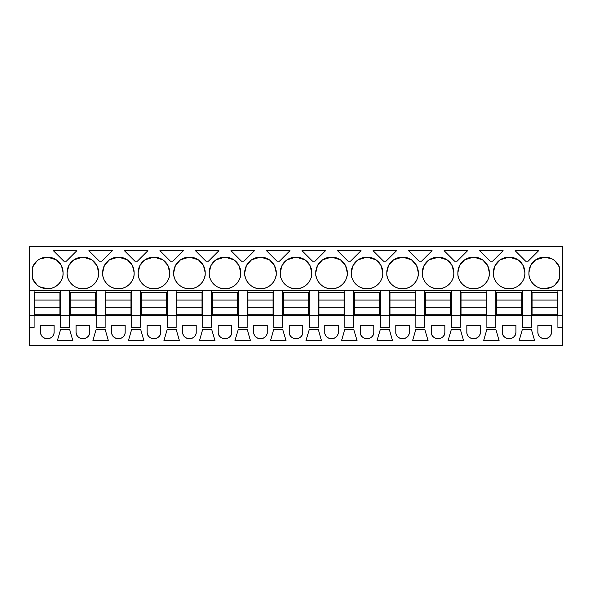 <?xml version="1.0" encoding="UTF-8"?>
<svg xmlns="http://www.w3.org/2000/svg" width="592" height="592" viewBox="0 0 592 592"><rect width="100%" height="100%" fill="white"/><g stroke="black" fill="none" stroke-linecap="round" stroke-linejoin="round"><path stroke-width="0.89" d="M29.6 290.753L29.6 345.647L562.4 345.647L562.4 327.465L557.923 327.465L557.923 315.58L34.077 315.58L34.077 290.753L29.6 290.753L29.6 246.353L562.4 246.353L562.4 327.465M29.6 315.58L34.077 315.58L34.077 327.465L29.6 327.465M60.643 290.753L69.597 290.753L69.597 327.465L60.643 327.465L60.643 290.753L34.077 290.753M562.4 290.753L69.597 290.753M39.716 259.03L47.708 257.194A15.385 15.385 0 0 1 63.092 272.579L61.42 265.593M47.012 257.194A15.385 15.385 0 0 0 32.678 266.992L32.678 278.862A15.385 15.385 0 0 0 47.012 288.659L47.708 288.659A15.385 15.385 0 0 0 63.092 273.275L63.092 272.579M526.88 261.176L525.615 261.176L515.121 250.69L538.639 250.69L528.145 261.176L526.88 261.176M490.095 261.176L479.601 250.69L503.119 250.69L492.625 261.176L490.095 261.176M444.081 250.69L467.599 250.69L457.105 261.176L454.575 261.176L444.081 250.69M383.535 261.176L373.041 250.69L396.559 250.69L386.065 261.176L383.535 261.176M351.308 272.579L351.308 273.275A15.385 15.385 0 0 0 366.692 288.659L367.388 288.659A15.385 15.385 0 0 0 382.772 273.275L382.772 272.579A15.385 15.385 0 0 0 367.388 257.194L366.692 257.194A15.385 15.385 0 0 0 351.308 272.579L352.973 265.608M420.32 250.69L432.079 250.69L421.585 261.176L419.055 261.176L408.561 250.69L420.32 250.69M457.868 272.579L457.868 273.275A15.385 15.385 0 0 0 473.252 288.659L473.948 288.659A15.385 15.385 0 0 0 489.332 273.275L489.332 272.579A15.385 15.385 0 0 0 473.948 257.194L473.252 257.194A15.385 15.385 0 0 0 457.868 272.579L459.555 265.579L464.579 259.873M429.096 259.844L438.428 257.194A15.385 15.385 0 0 1 453.812 272.579L452.133 265.593M437.732 257.194A15.385 15.385 0 0 0 422.348 272.579L422.348 273.275A15.385 15.385 0 0 0 437.732 288.659L438.428 288.659A15.385 15.385 0 0 0 453.812 273.275L453.812 272.579M337.521 250.69L361.039 250.69L350.545 261.176L348.015 261.176L337.521 250.69M386.828 272.579L386.828 273.275A15.385 15.385 0 0 0 402.212 288.659L402.908 288.659A15.385 15.385 0 0 0 418.292 273.275L418.292 272.579A15.385 15.385 0 0 0 402.908 257.194L402.212 257.194A15.385 15.385 0 0 0 386.828 272.579L388.507 265.593M138.188 272.579L138.188 273.275A15.385 15.385 0 0 0 153.572 288.659L154.268 288.659A15.385 15.385 0 0 0 169.652 273.275L169.652 272.579A15.385 15.385 0 0 0 154.268 257.194L153.572 257.194A15.385 15.385 0 0 0 138.188 272.579L139.86 265.608M180.464 259.844L189.092 257.194A15.385 15.385 0 0 0 173.708 272.579L175.38 265.601M189.092 257.194L189.788 257.194A15.385 15.385 0 0 1 205.172 272.579L203.493 265.579M173.708 272.579L173.708 273.275A15.385 15.385 0 0 0 189.092 288.659L189.788 288.659A15.385 15.385 0 0 0 205.172 273.275L205.172 272.579M124.401 250.69L147.919 250.69L137.425 261.176L134.895 261.176L124.401 250.69M67.148 272.579L67.148 273.275A15.385 15.385 0 0 0 82.532 288.659L83.228 288.659A15.385 15.385 0 0 0 98.612 273.275L98.612 272.579A15.385 15.385 0 0 0 83.228 257.194L82.532 257.194A15.385 15.385 0 0 0 67.148 272.579L68.82 265.601M112.399 250.69L101.905 261.176L99.375 261.176L88.881 250.69L112.399 250.69M102.668 272.579L102.668 273.275A15.385 15.385 0 0 0 118.052 288.659L118.748 288.659A15.385 15.385 0 0 0 134.132 273.275L134.132 272.579A15.385 15.385 0 0 0 118.748 257.194L118.052 257.194A15.385 15.385 0 0 0 102.668 272.579L104.34 265.601M172.945 261.176L170.415 261.176L159.921 250.69L183.439 250.69L172.945 261.176M244.748 272.579L244.748 273.275A15.385 15.385 0 0 0 260.132 288.659L260.828 288.659A15.385 15.385 0 0 0 276.212 273.275L276.212 272.579A15.385 15.385 0 0 0 260.828 257.194L260.132 257.194A15.385 15.385 0 0 0 244.748 272.579L246.42 265.608M208.465 261.176L205.935 261.176L195.441 250.69L218.959 250.69L208.465 261.176M287.024 259.844L295.652 257.194A15.385 15.385 0 0 0 280.268 272.579L281.94 265.608M295.652 257.194L296.348 257.194A15.385 15.385 0 0 1 311.732 272.579L310.045 265.579L305.021 259.873M280.268 272.579L280.268 273.275A15.385 15.385 0 0 0 295.652 288.659L296.348 288.659A15.385 15.385 0 0 0 311.732 273.275L311.732 272.579M315.788 272.579L315.788 273.275A15.385 15.385 0 0 0 331.172 288.659L331.868 288.659A15.385 15.385 0 0 0 347.252 273.275L347.252 272.579A15.385 15.385 0 0 0 331.868 257.194L331.172 257.194A15.385 15.385 0 0 0 315.788 272.579L317.46 265.608M278.24 261.176L276.975 261.176L266.481 250.69L289.999 250.69L279.505 261.176L278.24 261.176M209.228 272.579L209.228 273.275A15.385 15.385 0 0 0 224.612 288.659L225.308 288.659A15.385 15.385 0 0 0 240.692 273.275L240.692 272.579A15.385 15.385 0 0 0 225.308 257.194L224.612 257.194A15.385 15.385 0 0 0 209.228 272.579L210.9 265.608M230.961 250.69L254.479 250.69L243.985 261.176L241.455 261.176L230.961 250.69M312.495 261.176L302.001 250.69L325.519 250.69L315.025 261.176L312.495 261.176M493.388 272.579L493.388 273.275A15.385 15.385 0 0 0 508.772 288.659L509.468 288.659A15.385 15.385 0 0 0 524.852 273.275L524.852 272.579A15.385 15.385 0 0 0 509.468 257.194L508.772 257.194A15.385 15.385 0 0 0 493.388 272.579L495.075 265.579L500.099 259.873M76.879 250.69L66.385 261.176L63.855 261.176L53.361 250.69L76.879 250.69M535.656 259.844L544.988 257.194A15.385 15.385 0 0 1 559.322 266.992L554.963 260.865M544.292 257.194A15.385 15.385 0 0 0 528.908 272.579L528.908 273.275A15.385 15.385 0 0 0 544.292 288.659L544.988 288.659A15.385 15.385 0 0 0 559.322 278.862L559.322 266.992M522.403 290.753L522.403 327.465L531.357 327.465L531.357 290.753M486.883 290.753L486.883 327.465L495.837 327.465L495.837 290.753M451.363 290.753L451.363 327.465L460.317 327.465L460.317 290.753M415.843 290.753L415.843 327.465L424.797 327.465L424.797 290.753M380.323 290.753L380.323 327.465L389.277 327.465L389.277 290.753M344.803 290.753L344.803 327.465L353.757 327.465L353.757 290.753M309.283 290.753L309.283 327.465L318.237 327.465L318.237 290.753M273.763 290.753L273.763 327.465L282.717 327.465L282.717 290.753M238.243 290.753L238.243 327.465L247.197 327.465L247.197 290.753M202.723 290.753L202.723 327.465L211.677 327.465L211.677 290.753M167.203 290.753L167.203 327.465L176.157 327.465L176.157 290.753M131.683 290.753L131.683 327.465L140.637 327.465L140.637 290.753M96.163 290.753L96.163 327.465L105.117 327.465L105.117 290.753M40.589 332.008L40.589 325.371L54.131 325.371L54.131 332.008A6.771 6.771 0 0 1 47.36 338.779A6.771 6.771 0 0 1 40.589 332.008C40.175 340.74 54.545 340.74 54.131 332.008M526.88 340.748L519.11 340.748L522.336 329.559L531.424 329.559L534.65 340.748L526.88 340.748M313.76 329.559L318.304 329.559L321.53 340.748L305.99 340.748L309.216 329.559L313.76 329.559M207.2 329.559L211.744 329.559L214.97 340.748L199.43 340.748L202.656 329.559L207.2 329.559M182.669 325.371L182.669 332.008A6.771 6.771 0 0 0 189.44 338.779A6.771 6.771 0 0 0 196.211 332.008L196.211 325.371L182.669 325.371M76.109 332.008A6.771 6.771 0 0 0 82.88 338.779A6.771 6.771 0 0 0 89.651 332.008L89.651 325.371L76.109 325.371L76.109 332.008C75.695 340.74 90.065 340.74 89.651 332.008M105.184 329.559L108.41 340.748L92.87 340.748L96.096 329.559L105.184 329.559M111.629 332.008A6.771 6.771 0 0 0 118.4 338.779A6.771 6.771 0 0 0 125.171 332.008L125.171 325.371L111.629 325.371L111.629 332.008C111.215 340.74 125.585 340.74 125.171 332.008M167.136 329.559L176.224 329.559L179.45 340.748L163.91 340.748L167.136 329.559M136.16 329.559L140.704 329.559L143.93 340.748L128.39 340.748L131.616 329.559L136.16 329.559M238.176 329.559L234.95 340.748L250.49 340.748L247.264 329.559L238.176 329.559M515.891 325.371L502.349 325.371L502.349 332.008A6.771 6.771 0 0 0 509.12 338.779A6.771 6.771 0 0 0 515.891 332.008L515.891 325.371M466.829 332.008L466.829 325.371L480.371 325.371L480.371 332.008A6.771 6.771 0 0 1 473.6 338.779A6.771 6.771 0 0 1 466.829 332.008C466.415 340.74 480.785 340.74 480.371 332.008M431.309 332.008L431.309 325.371L444.851 325.371L444.851 332.008A6.771 6.771 0 0 1 438.08 338.779A6.771 6.771 0 0 1 431.309 332.008C430.895 340.74 445.265 340.74 444.851 332.008M72.89 340.748L57.35 340.748L60.576 329.559L69.664 329.559L72.89 340.748M424.864 329.559L428.09 340.748L412.55 340.748L415.776 329.559L424.864 329.559M218.189 332.008A6.771 6.771 0 0 0 224.96 338.779A6.771 6.771 0 0 0 231.731 332.008L231.731 325.371L218.189 325.371L218.189 332.008C217.775 340.74 232.145 340.74 231.731 332.008M286.01 340.748L270.47 340.748L273.696 329.559L282.784 329.559L286.01 340.748M486.816 329.559L483.59 340.748L499.13 340.748L495.904 329.559L486.816 329.559M344.736 329.559L341.51 340.748L357.05 340.748L353.824 329.559L344.736 329.559M360.269 332.008L360.269 325.371L373.811 325.371L373.811 332.008A6.771 6.771 0 0 1 367.04 338.779A6.771 6.771 0 0 1 360.269 332.008C359.855 340.74 374.225 340.74 373.811 332.008M392.57 340.748L377.03 340.748L380.256 329.559L389.344 329.559L392.57 340.748M395.789 325.371L395.789 332.008A6.771 6.771 0 0 0 402.56 338.779A6.771 6.771 0 0 0 409.331 332.008L409.331 325.371L395.789 325.371M451.296 329.559L448.07 340.748L463.61 340.748L460.384 329.559L451.296 329.559M253.709 332.008A6.771 6.771 0 0 0 260.48 338.779A6.771 6.771 0 0 0 267.251 332.008L267.251 325.371L253.709 325.371L253.709 332.008C253.295 340.74 267.665 340.74 267.251 332.008M338.291 325.371L324.749 325.371L324.749 332.008A6.771 6.771 0 0 0 331.52 338.779A6.771 6.771 0 0 0 338.291 332.008L338.291 325.371M289.229 332.008A6.771 6.771 0 0 0 296 338.779A6.771 6.771 0 0 0 302.771 332.008L302.771 325.371L289.229 325.371L289.229 332.008C288.815 340.74 303.185 340.74 302.771 332.008M537.869 325.371L537.869 332.008A6.771 6.771 0 0 0 544.64 338.779A6.771 6.771 0 0 0 551.411 332.008L551.411 325.371L537.869 325.371M147.149 332.008A6.771 6.771 0 0 0 153.92 338.779A6.771 6.771 0 0 0 160.691 332.008L160.691 325.371L147.149 325.371L147.149 332.008C146.735 340.74 161.105 340.74 160.691 332.008M557.923 290.753L557.923 315.58L562.4 315.58M61.39 265.542L56.388 259.873M56.344 259.844L47.708 257.194M63.092 273.275C63.633 281.163 55.248 289.333 47.708 288.659M32.678 278.862L37.037 284.989M39.716 286.817L47.012 288.659M32.678 266.992L37.037 260.865M351.308 273.275C350.767 281.163 359.152 289.333 366.692 288.659M353.017 265.527L358.005 259.881M358.064 259.844L366.692 257.194M382.772 272.579L381.085 265.579L376.061 259.873M376.024 259.844L367.388 257.194M382.772 273.275C383.313 281.163 374.928 289.333 367.388 288.659M489.332 273.275C489.873 281.163 481.488 289.325 473.948 288.659M457.868 273.275C457.327 281.163 465.712 289.333 473.252 288.659M464.616 259.844L473.252 257.194M489.332 272.579L487.667 265.608M487.623 265.527L482.635 259.881M482.576 259.844L473.948 257.194M452.11 265.542L447.101 259.866M447.071 259.851L438.428 257.194M453.812 273.275C454.353 281.163 445.968 289.333 438.428 288.659M422.348 273.275C421.807 281.163 430.192 289.325 437.732 288.659M422.348 272.579L424.035 265.579L429.059 259.873M386.828 273.275C386.287 281.163 394.672 289.333 402.212 288.659M388.53 265.542L393.539 259.866M393.569 259.851L402.212 257.194M418.292 272.579L416.605 265.579L411.581 259.873M411.544 259.844L402.908 257.194M418.292 273.275C418.833 281.163 410.448 289.333 402.908 288.659M138.188 273.275C137.647 281.163 146.032 289.333 153.572 288.659M139.897 265.534L144.892 259.881M144.944 259.844L153.572 257.194M169.652 272.579L167.973 265.586M167.95 265.549L162.948 259.873M162.904 259.844L154.268 257.194M169.652 273.275C170.193 281.163 161.808 289.333 154.268 288.659M175.417 265.534L180.412 259.881M203.478 265.556L198.468 259.873M198.424 259.844L189.788 257.194M205.172 273.275C205.713 281.163 197.328 289.333 189.788 288.659M173.708 273.275C173.167 281.163 181.552 289.333 189.092 288.659M67.148 273.275C66.607 281.163 74.992 289.333 82.532 288.659M68.857 265.534L73.852 259.873M73.896 259.844L82.532 257.194M98.612 272.579L96.933 265.593M96.91 265.542L91.908 259.873M91.864 259.844L83.228 257.194M98.612 273.275C99.153 281.163 90.768 289.333 83.228 288.659M102.668 273.275C102.127 281.163 110.512 289.333 118.052 288.659M104.377 265.534L109.372 259.881M109.424 259.844L118.052 257.194M134.132 272.579L132.453 265.593M132.43 265.542L127.428 259.873M127.384 259.844L118.748 257.194M134.132 273.275C134.673 281.163 126.288 289.333 118.748 288.659M276.212 272.579L274.525 265.579M274.518 265.556L269.508 259.873M269.464 259.844L260.828 257.194M276.212 273.275C276.753 281.163 268.368 289.333 260.828 288.659M244.748 273.275C244.207 281.163 252.592 289.333 260.132 288.659M246.457 265.534L251.445 259.881M251.504 259.844L260.132 257.194M281.977 265.527L286.965 259.881M304.984 259.844L296.348 257.194M311.732 273.275C312.273 281.163 303.888 289.333 296.348 288.659M280.268 273.275C279.727 281.163 288.112 289.333 295.652 288.659M347.252 273.275C347.793 281.163 339.408 289.333 331.868 288.659M315.788 273.275C315.247 281.163 323.632 289.333 331.172 288.659M317.497 265.527L322.485 259.881M322.544 259.844L331.172 257.194M347.252 272.579L345.565 265.579L340.541 259.873M340.504 259.844L331.868 257.194M240.692 272.579L239.013 265.579M238.998 265.556L233.988 259.873M233.944 259.844L225.308 257.194M240.692 273.275C241.233 281.163 232.848 289.333 225.308 288.659M209.228 273.275C208.687 281.163 217.072 289.333 224.612 288.659M210.937 265.534L215.932 259.881M215.984 259.844L224.612 257.194M493.388 273.275C492.847 281.163 501.232 289.333 508.772 288.659M500.136 259.844L508.772 257.194M524.852 272.579L523.18 265.608M523.143 265.534L518.155 259.881M518.096 259.844L509.468 257.194M524.852 273.275C525.393 281.163 517.008 289.333 509.468 288.659M552.284 259.03L544.988 257.194M559.322 278.862L554.963 284.989M552.284 286.817L544.988 288.659M528.908 273.275C528.367 281.163 536.752 289.333 544.292 288.659M528.908 272.579L530.595 265.579L535.619 259.873M182.669 332.008C182.255 340.74 196.625 340.74 196.211 332.008M502.349 332.008C501.935 340.74 516.305 340.74 515.891 332.008M395.789 332.008C395.375 340.74 409.745 340.74 409.331 332.008M324.749 332.008C324.335 340.74 338.705 340.74 338.291 332.008M537.869 332.008C537.455 340.74 551.825 340.74 551.411 332.008M34.773 300.048L59.947 300.048L59.947 292.507L34.773 292.507L34.773 314.737L59.947 314.737L59.947 307.189L34.773 307.189M59.947 300.048L59.947 307.189M70.293 300.048L95.467 300.048L95.467 292.507L70.293 292.507L70.293 314.737L95.467 314.737L95.467 307.189L70.293 307.189M95.467 300.048L95.467 307.189M105.813 300.048L130.987 300.048L130.987 292.507L105.813 292.507L105.813 314.737L130.987 314.737L130.987 307.189L105.813 307.189M130.987 300.048L130.987 307.189M141.333 300.048L166.507 300.048L166.507 292.507L141.333 292.507L141.333 314.737L166.507 314.737L166.507 307.189L141.333 307.189M166.507 300.048L166.507 307.189M176.853 300.048L202.027 300.048L202.027 292.507L176.853 292.507L176.853 314.737L202.027 314.737L202.027 307.189L176.853 307.189M202.027 300.048L202.027 307.189M212.373 300.048L237.547 300.048L237.547 292.507L212.373 292.507L212.373 314.737L237.547 314.737L237.547 307.189L212.373 307.189M237.547 300.048L237.547 307.189M247.893 300.048L273.067 300.048L273.067 292.507L247.893 292.507L247.893 314.737L273.067 314.737L273.067 307.189L247.893 307.189M273.067 300.048L273.067 307.189M283.413 300.048L308.587 300.048L308.587 292.507L283.413 292.507L283.413 314.737L308.587 314.737L308.587 307.189L283.413 307.189M308.587 300.048L308.587 307.189M318.933 300.048L344.107 300.048L344.107 292.507L318.933 292.507L318.933 314.737L344.107 314.737L344.107 307.189L318.933 307.189M344.107 300.048L344.107 307.189M354.453 300.048L379.627 300.048L379.627 292.507L354.453 292.507L354.453 314.737L379.627 314.737L379.627 307.189L354.453 307.189M379.627 300.048L379.627 307.189M389.973 300.048L415.147 300.048L415.147 292.507L389.973 292.507L389.973 314.737L415.147 314.737L415.147 307.189L389.973 307.189M415.147 300.048L415.147 307.189M425.493 300.048L450.667 300.048L450.667 292.507L425.493 292.507L425.493 314.737L450.667 314.737L450.667 307.189L425.493 307.189M450.667 300.048L450.667 307.189M461.013 300.048L486.187 300.048L486.187 292.507L461.013 292.507L461.013 314.737L486.187 314.737L486.187 307.189L461.013 307.189M486.187 300.048L486.187 307.189M496.533 300.048L521.707 300.048L521.707 292.507L496.533 292.507L496.533 314.737L521.707 314.737L521.707 307.189L496.533 307.189M521.707 300.048L521.707 307.189M532.053 300.048L557.227 300.048L557.227 292.507L532.053 292.507L532.053 314.737L557.227 314.737L557.227 307.189L532.053 307.189M557.227 300.048L557.227 307.189"/></g></svg>
